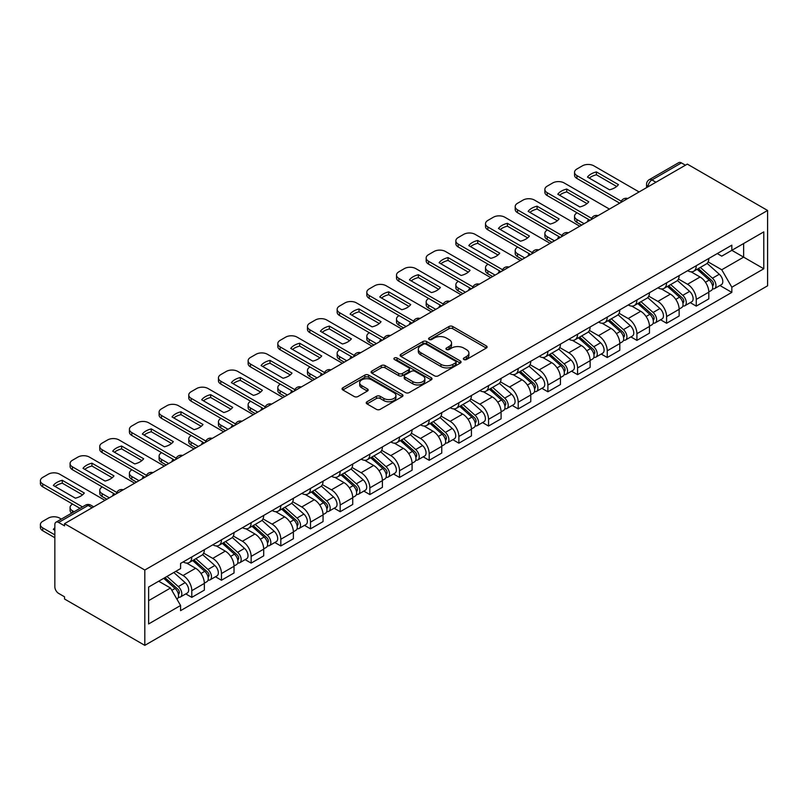 <?xml version="1.0" encoding="UTF-8"?>
<svg xmlns="http://www.w3.org/2000/svg" width="808" height="808" viewBox="0 0 808 808"><rect width="100%" height="100%" fill="white"/><g stroke="black" fill="none" stroke-linecap="round" stroke-linejoin="round"><path stroke-width="1.21" d="M463.873 359.52A1.848 1.071 0 0 0 466.489 359.52L486.325 348.066A2.636 1.525 0 0 0 487.093 346.986A2.636 1.525 0 0 0 486.325 345.915L452.712 326.513A2.636 1.525 0 0 0 448.985 326.513L429.139 337.966A1.848 1.071 0 0 0 428.604 338.714A1.848 1.071 0 0 0 429.139 339.471A1.848 1.071 0 0 0 431.755 339.471L434.32 337.986A8.454 4.878 0 0 1 446.269 337.986L449.076 339.602A8.454 4.878 0 0 1 451.551 343.057A8.454 4.878 0 0 1 449.076 346.501L446.511 347.985A1.848 1.071 0 0 0 445.966 348.743A1.848 1.071 0 0 0 446.511 349.5A1.848 1.071 0 0 0 449.117 349.5L451.692 348.016A8.454 4.878 0 0 1 463.641 348.016L466.438 349.632A8.454 4.878 0 0 1 468.913 353.076A8.454 4.878 0 0 1 466.438 356.53L463.873 358.015A1.848 1.071 0 0 0 463.327 358.762A1.848 1.071 0 0 0 463.873 359.52L463.873 358.015M367.014 401.748A2.636 1.525 0 0 0 366.236 402.828A2.636 1.525 0 0 0 367.014 403.909L376.437 409.353A2.636 1.525 0 0 0 380.174 409.353L402.212 396.627A2.636 1.525 0 0 0 402.98 395.556A2.636 1.525 0 0 0 402.212 394.476L368.599 375.074A2.636 1.525 0 0 0 364.863 375.074L342.834 387.789A2.636 1.525 0 0 0 342.057 388.87A2.636 1.525 0 0 0 342.834 389.951L354.227 396.526A2.636 1.525 0 0 0 357.954 396.526L367.387 391.082A2.636 1.525 0 0 0 368.155 390.001A2.636 1.525 0 0 0 367.387 388.921L361.742 385.658A7.06 4.08 0 0 1 359.671 382.78A7.06 4.08 0 0 1 364.034 379.013A7.06 4.08 0 0 1 371.731 379.891L393.849 392.668A7.06 4.08 0 0 1 395.92 395.556A7.06 4.08 0 0 1 391.557 399.324A7.06 4.08 0 0 1 383.861 398.435L380.174 396.304A2.636 1.525 0 0 0 376.437 396.304L367.014 401.748L367.014 403.909M144.814 570.024L64.539 523.675L687.325 164.115L767.6 210.464L144.814 570.024L144.814 645.36L767.6 285.8L767.6 210.464M434.512 375.831A2.636 1.525 0 0 0 438.249 375.831L460.277 363.105A2.636 1.525 0 0 0 461.055 362.024A2.636 1.525 0 0 0 460.277 360.954L426.664 341.542A2.636 1.525 0 0 0 422.938 341.542L400.899 354.268A2.636 1.525 0 0 0 400.132 355.348A2.636 1.525 0 0 0 400.899 356.419L434.512 375.831M395.203 359.924A1.848 1.071 0 0 1 397.071 360.186L397.071 357.984L431.24 377.71A2.636 1.525 0 0 1 432.017 378.79A2.636 1.525 0 0 1 431.24 379.871L409.212 392.587A2.636 1.525 0 0 1 405.475 392.587L371.872 373.185L381.295 367.781L381.295 365.59L371.872 371.034A2.636 1.525 0 0 0 371.094 372.104A2.636 1.525 0 0 0 371.872 373.185L371.872 371.034M381.295 367.781A2.636 1.525 0 0 1 385.032 367.781L385.032 365.59A2.636 1.525 0 0 0 381.295 365.59M385.032 365.59L398.657 373.458A2.636 1.525 0 0 0 402.394 373.458L408.646 369.842A2.636 1.525 0 0 0 409.424 368.761A2.636 1.525 0 0 0 408.646 367.691L394.456 359.499A1.848 1.071 0 0 1 393.92 358.742A1.848 1.071 0 0 1 395.061 357.752A1.848 1.071 0 0 1 397.071 357.984M64.539 523.675L64.539 525.867L58.651 522.463A5.383 3.111 -120 0 0 55.954 522.2A5.383 3.111 -120 0 0 54.843 524.665L54.843 586.82A5.383 3.111 -120 0 0 58.651 593.415L64.539 596.819L64.539 599.011L144.814 645.36M655.945 182.234L651.945 179.931A5.383 3.111 60 0 0 649.258 179.659L678.74 162.64A5.383 3.111 60 0 1 681.427 162.903L651.945 179.931A5.383 3.111 120 0 0 648.137 186.517L648.137 186.739M685.426 165.216L681.427 162.903M696.264 265.701A12.373 7.141 60 0 1 693.708 271.256L706.263 264.004A12.373 7.141 -120 0 0 708.818 258.449M678.447 279.023L687.517 284.264A12.373 7.141 60 0 1 696.264 299.414L708.818 292.173A12.373 7.141 -120 0 0 700.071 277.013L691.082 271.821M708.818 292.173L708.818 298.869L696.264 306.121L690.244 302.636M693.708 271.256A12.373 7.141 60 0 1 687.608 270.7M696.264 299.414L696.264 306.121M666.59 282.83A12.373 7.141 60 0 1 664.035 288.385L676.589 281.144A12.373 7.141 -120 0 0 679.144 275.589M660.57 319.776L666.59 323.25L679.144 315.999L679.144 309.302A12.373 7.141 -120 0 0 670.398 294.142L661.409 288.961M664.035 288.385A12.373 7.141 60 0 1 657.934 287.83M648.774 296.162L657.843 301.394A12.373 7.141 60 0 1 666.59 316.554L666.59 323.25M636.916 299.97A12.373 7.141 60 0 1 634.351 305.525L646.905 298.273A12.373 7.141 -120 0 0 649.47 292.718M630.896 336.906L636.916 340.38L649.47 333.128L649.47 326.432A12.373 7.141 -120 0 0 640.724 311.282L631.735 306.091M634.351 305.525A12.373 7.141 60 0 1 628.26 304.959M619.1 313.292L628.17 318.524A12.373 7.141 60 0 1 636.916 333.684L636.916 340.38M607.242 317.1A12.373 7.141 60 0 1 604.677 322.655L617.231 315.403A12.373 7.141 -120 0 0 619.797 309.848M601.223 354.035L607.242 357.51L619.797 350.268L619.797 343.562A12.373 7.141 -120 0 0 611.05 328.412L602.061 323.22M604.677 322.655A12.373 7.141 60 0 1 598.587 322.099M589.426 330.421L598.496 335.663A12.373 7.141 60 0 1 607.242 350.813L607.242 357.51M577.568 334.229A12.373 7.141 60 0 1 575.003 339.784L587.557 332.532A12.373 7.141 -120 0 0 590.123 326.988M571.549 371.175L577.568 374.649L590.123 367.398L590.123 360.701A12.373 7.141 -120 0 0 581.376 345.541L572.387 340.35M575.003 339.784A12.373 7.141 60 0 1 568.913 339.229M559.752 347.551L568.822 352.793A12.373 7.141 60 0 1 577.568 367.943L577.568 374.649M547.895 351.359A12.373 7.141 60 0 1 545.329 356.914L557.884 349.672A12.373 7.141 -120 0 0 560.449 344.117M541.875 388.305L547.895 391.779L560.449 384.527L560.449 377.831A12.373 7.141 -120 0 0 551.702 362.671L542.713 357.489M545.329 356.914A12.373 7.141 60 0 1 539.239 356.358M530.078 364.691L539.148 369.923A12.373 7.141 60 0 1 547.895 385.083L547.895 391.779M518.221 368.499A12.373 7.141 60 0 1 515.655 374.054L528.21 366.802A12.373 7.141 -120 0 0 530.775 361.247M512.201 405.434L518.221 408.909L530.775 401.667L530.775 394.961A12.373 7.141 -120 0 0 522.029 379.81L513.04 374.619M515.655 374.054A12.373 7.141 60 0 1 509.565 373.488M500.404 381.82L509.474 387.052A12.373 7.141 60 0 1 518.221 402.212L518.221 408.909M488.547 385.628A12.373 7.141 60 0 1 485.982 391.183L498.536 383.931A12.373 7.141 -120 0 0 501.101 378.376M482.528 422.564L488.547 426.038L501.101 418.796L501.101 412.1A12.373 7.141 -120 0 0 492.355 396.94L483.366 391.749M485.982 391.183A12.373 7.141 60 0 1 479.891 390.628M470.731 398.95L479.8 404.192A12.373 7.141 60 0 1 488.547 419.342L488.547 426.038M458.873 402.758A12.373 7.141 60 0 1 456.308 408.313L468.862 401.071A12.373 7.141 -120 0 0 471.428 395.516M452.854 439.704L458.873 443.178L471.428 435.926L471.428 429.23A12.373 7.141 -120 0 0 462.681 414.07L453.692 408.888M456.308 408.313A12.373 7.141 60 0 1 450.218 407.757M441.057 416.09L450.117 421.321A12.373 7.141 60 0 1 458.873 436.471L458.873 443.178M429.2 419.897A12.373 7.141 60 0 1 426.634 425.452L439.188 418.201A12.373 7.141 -120 0 0 441.754 412.646M423.18 456.833L429.2 460.308L441.754 453.056L441.754 446.359A12.373 7.141 -120 0 0 432.997 431.209L424.018 426.018M426.634 425.452A12.373 7.141 60 0 1 420.544 424.887M411.383 433.219L420.443 438.451A12.373 7.141 60 0 1 429.2 453.611L429.2 460.308M399.526 437.027A12.373 7.141 60 0 1 396.96 442.582L409.515 435.33A12.373 7.141 -120 0 0 412.08 429.775M393.506 473.963L399.526 477.437L412.08 470.195L412.08 463.489A12.373 7.141 -120 0 0 403.323 448.339L394.344 443.148M396.96 442.582A12.373 7.141 60 0 1 390.87 442.026M381.709 450.349L390.769 455.581A12.373 7.141 60 0 1 399.526 470.741L399.526 477.437M369.852 454.157A12.373 7.141 60 0 1 367.286 459.712L379.841 452.46A12.373 7.141 -120 0 0 382.406 446.905M363.832 491.102L369.852 494.577L382.406 487.325L382.406 480.629A12.373 7.141 -120 0 0 373.649 465.469L364.671 460.277M367.286 459.712A12.373 7.141 60 0 1 361.196 459.156M352.036 467.479L361.095 472.72A12.373 7.141 60 0 1 369.852 487.87L369.852 494.577M340.178 471.286A12.373 7.141 60 0 1 337.613 476.841L350.167 469.599A12.373 7.141 -120 0 0 352.732 464.044M334.159 508.232L340.178 511.706L352.732 504.455L352.732 497.758A12.373 7.141 -120 0 0 343.976 482.598L334.997 477.417M337.613 476.841A12.373 7.141 60 0 1 331.522 476.286M322.352 484.618L331.421 489.85A12.373 7.141 60 0 1 340.178 505.01L340.178 511.706M310.494 488.426A12.373 7.141 60 0 1 307.939 493.981L320.493 486.729A12.373 7.141 -120 0 0 323.049 481.174M304.485 525.362L310.504 528.836L323.059 521.584L323.059 514.888A12.373 7.141 -120 0 0 314.302 499.738L305.313 494.546M307.939 493.981A12.373 7.141 60 0 1 301.849 493.415M292.678 501.748L301.748 506.98A12.373 7.141 60 0 1 310.504 522.14L310.504 528.836M280.82 505.555A12.373 7.141 60 0 1 278.265 511.111L290.819 503.859A12.373 7.141 -120 0 0 293.375 498.304M274.801 542.491L280.82 545.966L293.375 538.724L293.375 532.018A12.373 7.141 -120 0 0 284.628 516.867L275.639 511.676M278.265 511.111A12.373 7.141 60 0 1 272.175 510.555M263.004 518.877L272.074 524.119A12.373 7.141 60 0 1 280.82 539.269L280.82 545.966M251.147 522.685A12.373 7.141 60 0 1 248.591 528.24L261.146 520.998A12.373 7.141 -120 0 0 263.701 515.443M245.127 559.631L251.147 563.105L263.701 555.854L263.701 549.157A12.373 7.141 -120 0 0 254.954 533.997L245.965 528.816M248.591 528.24A12.373 7.141 60 0 1 242.491 527.685M233.33 536.017L242.4 541.249A12.373 7.141 60 0 1 251.147 556.399L251.147 563.105M221.473 539.815A12.373 7.141 60 0 1 218.917 545.37L231.472 538.128A12.373 7.141 -120 0 0 234.027 532.573M215.453 576.76L221.473 580.235L234.027 572.983L234.027 566.287A12.373 7.141 -120 0 0 225.281 551.127L216.292 545.945M218.917 545.37A12.373 7.141 60 0 1 212.817 544.814M203.656 553.147L212.726 558.379A12.373 7.141 60 0 1 221.473 573.539L221.473 580.235M191.799 556.954A12.373 7.141 60 0 1 189.244 562.509L201.798 555.258A12.373 7.141 -120 0 0 204.353 549.703M185.779 593.89L191.799 597.365L204.353 590.123L204.353 583.416A12.373 7.141 -120 0 0 195.607 568.266L186.618 563.075M189.244 562.509A12.373 7.141 60 0 1 183.143 561.944M175.821 571.337L183.052 575.508A12.373 7.141 60 0 1 191.799 590.668L191.799 597.365M717.282 253.571L721.756 256.146L763.792 231.876L743.633 243.521L743.633 257.136L721.756 269.761L708.121 261.893M148.621 600.657L170.498 588.032L180.578 605.495L148.621 623.948L148.621 587.042L180.578 568.59L180.578 563.428L731.836 245.167L731.836 250.328L763.792 268.781L731.836 287.224L721.756 269.761M763.792 231.876L763.792 268.781M180.578 605.495L180.578 610.656L731.836 292.385L731.836 287.224M170.498 588.032L158.701 581.225M719.918 285.507L731.836 292.385M464.61 359.782L466.438 358.722A8.454 4.878 0 0 0 468.913 355.278L468.913 353.076M451.551 343.057L451.551 345.248A8.454 4.878 0 0 1 449.076 348.702L447.248 349.753M486.285 348.086L452.712 328.704A2.636 1.525 0 0 0 448.985 328.704L429.876 339.734M460.237 363.125L426.664 343.743A2.636 1.525 0 0 0 422.938 343.743L400.94 356.439L400.899 354.268M455.611 362.782A1.848 1.071 0 0 0 456.146 362.024A1.848 1.071 0 0 0 455.611 361.277L426.109 344.238A1.848 1.071 0 0 0 423.493 344.238L420.786 345.804A8.454 4.878 0 0 0 418.312 349.258A8.454 4.878 0 0 0 420.786 352.702L440.956 364.347A8.454 4.878 0 0 0 452.904 364.347L455.611 362.782L455.611 364.984A1.848 1.071 0 0 0 456.146 364.226L456.146 362.024M418.312 349.258L418.312 351.45A8.454 4.878 0 0 0 420.786 354.904L420.786 352.702M455.611 364.984L452.904 366.539A8.454 4.878 0 0 1 440.956 366.539L420.786 354.904M385.032 367.781L398.657 375.649A2.636 1.525 0 0 0 402.394 375.649L408.646 372.044A2.636 1.525 0 0 0 409.424 370.963L409.424 368.761M397.071 360.186L431.209 379.891M412.807 381.618A7.06 4.08 0 0 0 420.503 382.507A7.06 4.08 0 0 0 424.867 378.74A7.06 4.08 0 0 0 422.796 375.851L414.999 371.357A2.636 1.525 0 0 0 411.262 371.357L405.01 374.962A2.636 1.525 0 0 0 404.232 376.043A2.636 1.525 0 0 0 405.01 377.124L412.807 381.618L412.807 383.82A7.06 4.08 0 0 0 420.503 384.699A7.06 4.08 0 0 0 424.867 380.932L424.867 378.74M404.232 376.043L404.232 378.235A2.636 1.525 0 0 0 405.01 379.316L405.01 377.124M412.807 383.82L405.01 379.316M395.92 395.556L395.92 397.748A7.06 4.08 0 0 1 391.557 401.515A7.06 4.08 0 0 1 383.861 400.637L380.174 398.506A2.636 1.525 0 0 0 376.437 398.506L367.044 403.929M359.671 382.78L359.671 384.972A7.06 4.08 0 0 0 361.742 387.86L361.742 385.658M367.347 391.102L361.742 387.86M402.172 396.647L368.599 377.265A2.636 1.525 0 0 0 364.863 377.265L342.865 389.971L342.834 387.789M697.122 269.276L709.222 280.073A6.727 3.878 60 0 1 711.333 290.466L708.818 291.92M588.123 221.392L587.477 221.008A16.816 9.706 -0 0 1 588.79 219.574M697.445 269.569L703.142 272.851M577.094 212.817L576.902 212.928A8.07 4.656 -0 0 0 574.538 216.231A8.07 4.656 -0 0 0 576.902 219.523L584.134 223.695M698.344 268.579L711.798 280.578A3.232 1.869 60 0 1 712.818 285.577A3.232 1.869 60 0 1 712.515 285.689M700.354 267.418L712.454 278.204A6.727 3.878 60 0 1 714.565 288.608A6.727 3.878 60 0 1 712.535 288.82M707.101 263.368L719.302 274.245A6.727 3.878 60 0 1 721.413 284.648L714.565 288.608M581.659 225.119L576.902 222.372A8.07 4.656 180 0 1 574.538 219.079L574.538 216.231M616.686 186.476L596.415 174.781A16.816 9.706 180 0 0 589.244 178.103M619.706 203.162L576.902 178.447A8.07 4.656 180 0 1 574.538 175.154L574.538 172.296A8.07 4.656 -0 0 0 576.902 175.588L576.902 178.447M596.415 171.922A16.816 9.706 180 0 0 587.477 177.083L609.515 189.799A16.816 9.706 180 0 0 618.453 184.638L596.415 171.922L596.415 174.781M639.108 191.951L593.83 165.822A8.07 4.656 -0 0 0 582.416 165.822L576.902 169.003A8.07 4.656 -0 0 0 574.538 172.296M621.281 201.212L576.902 175.588M667.448 286.416L679.538 297.203A6.727 3.878 60 0 1 681.649 307.606L679.144 309.05M558.449 238.522L557.803 238.148A16.816 9.706 -0 0 1 559.116 236.704M667.772 286.699L673.458 289.981M547.42 229.957L547.228 230.068A8.07 4.656 -0 0 0 544.865 233.361A8.07 4.656 -0 0 0 547.228 236.653L554.46 240.824M668.67 285.709L682.124 297.718A3.232 1.869 60 0 1 683.144 302.707A3.232 1.869 60 0 1 682.841 302.828M670.68 284.547L682.78 295.334A6.727 3.878 60 0 1 684.891 305.737A6.727 3.878 60 0 1 682.861 305.949M677.427 280.497L689.628 291.385A6.727 3.878 60 0 1 691.739 301.778L684.891 305.737M551.985 242.259L547.228 239.511A8.07 4.656 180 0 1 544.865 236.219L544.865 233.361M637.775 303.545L649.864 314.332A6.727 3.878 60 0 1 651.975 324.735L649.47 326.18M528.775 255.651L528.129 255.278A16.816 9.706 -0 0 1 529.442 253.833M638.098 303.828L643.784 307.121M517.746 247.086L517.554 247.197A8.07 4.656 -0 0 0 515.191 250.49A8.07 4.656 -0 0 0 517.554 253.783L524.786 257.954M638.997 302.838L652.45 314.847A3.232 1.869 60 0 1 653.46 319.837A3.232 1.869 60 0 1 653.167 319.958M641.007 301.677L653.106 312.464A6.727 3.878 60 0 1 655.217 322.867A6.727 3.878 60 0 1 653.187 323.089M647.753 297.627L659.954 308.515A6.727 3.878 60 0 1 662.065 318.918L655.217 322.867M522.311 259.388L517.554 256.641A8.07 4.656 180 0 1 515.191 253.348L515.191 250.49M587.002 203.606L566.741 191.91A16.816 9.706 180 0 0 559.57 195.233M590.032 220.291L547.228 195.576A8.07 4.656 180 0 1 544.865 192.284L544.865 189.425A8.07 4.656 -0 0 0 547.228 192.728L547.228 195.576M566.741 189.052A16.816 9.706 180 0 0 557.803 194.213L579.831 206.939A16.816 9.706 180 0 0 588.78 201.778L566.741 189.052L566.741 191.91M609.434 209.09L564.156 182.951A8.07 4.656 -0 0 0 552.743 182.951L547.228 186.133A8.07 4.656 -0 0 0 544.865 189.425M591.607 218.342L547.228 192.728M557.328 220.746L537.067 209.04A16.816 9.706 180 0 0 529.896 212.373M560.358 237.421L517.554 212.716A8.07 4.656 180 0 1 515.191 209.413L515.191 206.565A8.07 4.656 -0 0 0 517.554 209.858L517.554 212.716M537.067 206.192A16.816 9.706 180 0 0 528.129 211.353L550.157 224.069A16.816 9.706 180 0 0 559.106 218.907L537.067 206.192L537.067 209.04M579.76 226.22L534.482 200.081A8.07 4.656 -0 0 0 523.069 200.081L517.554 203.262A8.07 4.656 -0 0 0 515.191 206.565M561.934 235.482L517.554 209.858M608.101 320.675L620.19 331.472A6.727 3.878 60 0 1 622.301 341.865L619.797 343.319M499.102 272.781L498.455 272.407A16.816 9.706 -0 0 1 499.768 270.973M608.424 320.968L614.11 324.25M488.072 264.216L487.881 264.327A8.07 4.656 -0 0 0 485.517 267.62A8.07 4.656 -0 0 0 487.881 270.922L495.112 275.094M609.323 319.978L622.776 331.977A3.232 1.869 60 0 1 623.786 336.976A3.232 1.869 60 0 1 623.493 337.087M611.333 318.806L623.433 329.603A6.727 3.878 60 0 1 625.543 339.996A6.727 3.878 60 0 1 623.503 340.219M618.08 314.767L630.28 325.644A6.727 3.878 60 0 1 632.391 336.047L625.543 339.996M492.638 276.518L487.881 273.771A8.07 4.656 180 0 1 485.517 270.478L485.517 267.62M578.427 337.815L590.517 348.601A6.727 3.878 60 0 1 592.628 359.005L590.123 360.449M469.428 289.921L468.781 289.547A16.816 9.706 -0 0 1 470.094 288.103M578.75 338.098L584.437 341.38M458.399 281.356L458.207 281.457A8.07 4.656 -0 0 0 455.843 284.759A8.07 4.656 -0 0 0 458.207 288.052L465.438 292.223M579.649 337.108L593.102 349.117A3.232 1.869 60 0 1 594.112 354.106A3.232 1.869 60 0 1 593.819 354.217M581.659 335.946L593.749 346.733A6.727 3.878 60 0 1 595.86 357.136A6.727 3.878 60 0 1 593.83 357.348M588.406 331.896L600.596 342.784A6.727 3.878 60 0 1 602.707 353.177L595.86 357.136M462.964 293.647L458.207 290.91A8.07 4.656 180 0 1 455.843 287.608L455.843 284.759M548.753 354.944L560.843 365.731A6.727 3.878 60 0 1 562.954 376.134L560.449 377.578M439.754 307.05L439.108 306.676A16.816 9.706 -0 0 1 440.421 305.232M549.076 355.227L554.763 358.52M428.725 298.485L428.533 298.596A8.07 4.656 -0 0 0 426.169 301.889A8.07 4.656 -0 0 0 428.533 305.182L435.754 309.353M549.975 354.237L563.428 366.246A3.232 1.869 60 0 1 564.438 371.236A3.232 1.869 60 0 1 564.146 371.357M551.985 353.076L564.075 363.863A6.727 3.878 60 0 1 566.186 374.266A6.727 3.878 60 0 1 564.156 374.478M558.732 349.026L570.923 359.913A6.727 3.878 60 0 1 573.034 370.316L566.186 374.266M433.29 310.787L428.533 308.04A8.07 4.656 180 0 1 426.169 304.747L426.169 301.889M527.654 237.875L507.394 226.169A16.816 9.706 180 0 0 500.223 229.502M530.684 254.55L487.881 229.846A8.07 4.656 180 0 1 485.517 226.553L485.517 223.695A8.07 4.656 -0 0 0 487.881 226.987L487.881 229.846M507.394 223.321A16.816 9.706 180 0 0 498.455 228.482L520.483 241.198A16.816 9.706 180 0 0 529.432 236.037L507.394 223.321L507.394 226.169M550.086 243.349L504.808 217.211A8.07 4.656 -0 0 0 493.395 217.211L487.881 220.402A8.07 4.656 -0 0 0 485.517 223.695M532.26 252.611L487.881 226.987M497.981 255.005L477.72 243.309A16.816 9.706 180 0 0 470.549 246.632M501 271.69L458.207 246.975A8.07 4.656 180 0 1 455.843 243.683L455.843 240.824A8.07 4.656 -0 0 0 458.207 244.117L458.207 246.975M477.72 240.451A16.816 9.706 180 0 0 468.781 245.612L490.81 258.338A16.816 9.706 180 0 0 499.748 253.177L477.72 240.451L477.72 243.309M520.413 260.489L475.134 234.35A8.07 4.656 -0 0 0 463.721 234.35L458.207 237.532A8.07 4.656 -0 0 0 455.843 240.824M502.586 269.741L458.207 244.117M468.307 272.134L448.046 260.439A16.816 9.706 180 0 0 440.875 263.772M471.327 288.82L428.533 264.105A8.07 4.656 180 0 1 426.169 260.812L426.169 257.954A8.07 4.656 -0 0 0 428.533 261.257L428.533 264.105M448.046 257.58A16.816 9.706 180 0 0 439.108 262.741L461.136 275.467A16.816 9.706 180 0 0 470.074 270.306L448.046 257.58L448.046 260.439M490.729 277.619L445.461 251.48A8.07 4.656 -0 0 0 434.048 251.48L428.533 254.661A8.07 4.656 -0 0 0 426.169 257.954M472.912 286.87L428.533 261.257M519.079 372.074L531.169 382.861A6.727 3.878 60 0 1 533.28 393.264L530.775 394.718M410.08 324.18L409.434 323.806A16.816 9.706 -0 0 1 410.737 322.372M519.403 372.357L525.089 375.649M399.051 315.615L398.859 315.726A8.07 4.656 -0 0 0 396.496 319.019A8.07 4.656 -0 0 0 398.859 322.311L406.081 326.493M520.302 371.367L533.755 383.376A3.232 1.869 60 0 1 534.765 388.365A3.232 1.869 60 0 1 534.472 388.486M522.311 370.205L534.401 381.002A6.727 3.878 60 0 1 536.512 391.395A6.727 3.878 60 0 1 534.482 391.617M529.058 366.165L541.249 377.043A6.727 3.878 60 0 1 543.36 387.446L536.512 391.395M403.616 327.917L398.859 325.169A8.07 4.656 180 0 1 396.496 321.877L396.496 319.019M438.633 289.274L418.372 277.568A16.816 9.706 180 0 0 411.201 280.901M441.653 305.949L398.859 281.245A8.07 4.656 180 0 1 396.496 277.942L396.496 275.094A8.07 4.656 -0 0 0 398.859 278.386L398.859 281.245M418.372 274.72A16.816 9.706 180 0 0 409.434 279.881L431.462 292.597A16.816 9.706 180 0 0 440.4 287.436L418.372 274.72L418.372 277.568M461.055 294.748L415.787 268.609A8.07 4.656 -0 0 0 404.374 268.609L398.859 271.801A8.07 4.656 -0 0 0 396.496 275.094M443.239 304.01L398.859 278.386M489.406 389.204L501.495 400A6.727 3.878 60 0 1 503.606 410.393L501.101 411.848M380.406 341.319L379.76 340.936A16.816 9.706 -0 0 1 381.063 339.501M489.729 389.496L495.415 392.779M369.377 332.745L369.185 332.856A8.07 4.656 -0 0 0 366.822 336.148A8.07 4.656 -0 0 0 369.185 339.451L376.407 343.622M490.628 388.507L504.081 400.505A3.232 1.869 60 0 1 505.091 405.505A3.232 1.869 60 0 1 504.798 405.616M492.638 387.345L504.727 398.132A6.727 3.878 60 0 1 506.838 408.535A6.727 3.878 60 0 1 504.808 408.747M499.384 383.295L511.575 394.173A6.727 3.878 60 0 1 513.686 404.576L506.838 408.535M373.942 345.046L369.185 342.299A8.07 4.656 180 0 1 366.822 339.006L366.822 336.148M408.959 306.404L388.699 294.708A16.816 9.706 180 0 0 381.527 298.031M411.979 323.079L369.185 298.374A8.07 4.656 180 0 1 366.822 295.082L366.822 292.223A8.07 4.656 -0 0 0 369.185 295.516L369.185 298.374M388.699 291.85A16.816 9.706 180 0 0 379.76 297.011L401.788 309.727A16.816 9.706 180 0 0 410.727 304.565L388.699 291.85L388.699 294.708M431.381 311.878L386.113 285.739A8.07 4.656 -0 0 0 374.7 285.739L369.185 288.931A8.07 4.656 -0 0 0 366.822 292.223M413.555 321.14L369.185 295.516M459.732 406.343L471.821 417.13A6.727 3.878 60 0 1 473.932 427.533L471.428 428.977M350.733 358.449L350.086 358.075A16.816 9.706 -0 0 1 351.389 356.631M460.055 406.626L465.741 409.909M339.703 349.884L339.511 349.995A8.07 4.656 -0 0 0 337.148 353.288A8.07 4.656 -0 0 0 339.511 356.581L346.733 360.752M460.954 405.636L474.407 417.645A3.232 1.869 60 0 1 475.417 422.635A3.232 1.869 60 0 1 475.124 422.756M462.964 404.475L475.054 415.261A6.727 3.878 60 0 1 477.164 425.664A6.727 3.878 60 0 1 475.134 425.877M469.711 400.425L481.901 411.312A6.727 3.878 60 0 1 484.012 421.705L477.164 425.664M344.259 362.176L339.511 359.439A8.07 4.656 180 0 1 337.148 356.136L337.148 353.288M379.285 323.533L359.025 311.837A16.816 9.706 180 0 0 351.854 315.16M382.305 340.219L339.511 315.504A8.07 4.656 180 0 1 337.148 312.211L337.148 309.353A8.07 4.656 -0 0 0 339.511 312.646L339.511 315.504M359.025 308.979A16.816 9.706 180 0 0 350.086 314.14L372.114 326.866A16.816 9.706 180 0 0 381.053 321.705L359.025 308.979L359.025 311.837M401.707 329.018L356.439 302.879A8.07 4.656 -0 0 0 345.026 302.879L339.511 306.06A8.07 4.656 -0 0 0 337.148 309.353M383.881 338.269L339.511 312.646M430.058 423.473L442.148 434.26A6.727 3.878 60 0 1 444.259 444.663L441.754 446.107M321.059 375.579L320.412 375.205A16.816 9.706 -0 0 1 321.715 373.761M430.371 423.756L436.067 427.048M310.019 367.014L309.838 367.125A8.07 4.656 -0 0 0 307.474 370.418A8.07 4.656 -0 0 0 309.838 373.71L317.059 377.881M431.28 422.766L444.733 434.775A3.232 1.869 60 0 1 445.743 439.764A3.232 1.869 60 0 1 445.45 439.885M433.29 421.604L445.38 432.391A6.727 3.878 60 0 1 447.491 442.794A6.727 3.878 60 0 1 445.461 443.006M440.027 417.554L452.228 428.442A6.727 3.878 60 0 1 454.338 438.845L447.491 442.794M314.585 379.316L309.838 376.568A8.07 4.656 180 0 1 307.474 373.276L307.474 370.418M349.611 340.663L329.351 328.967A16.816 9.706 180 0 0 322.18 332.3M352.631 357.348L309.838 332.633A8.07 4.656 180 0 1 307.474 329.341L307.474 326.493A8.07 4.656 -0 0 0 309.838 329.785L309.838 332.633M329.351 326.109A16.816 9.706 180 0 0 320.412 331.27L342.441 343.996A16.816 9.706 180 0 0 351.379 338.835L329.351 326.109L329.351 328.967M372.034 346.147L326.765 320.008A8.07 4.656 -0 0 0 315.352 320.008L309.838 323.19A8.07 4.656 -0 0 0 307.474 326.493M354.207 355.399L309.838 329.785M400.384 440.602L412.474 451.399A6.727 3.878 60 0 1 414.585 461.792L412.07 463.247M291.385 392.708L290.729 392.334A16.816 9.706 -0 0 1 292.041 390.9M400.697 440.895L406.394 444.178M280.346 384.143L280.164 384.255A8.07 4.656 -0 0 0 277.8 387.547A8.07 4.656 -0 0 0 280.164 390.85L287.385 395.021M401.596 439.906L415.06 451.904A3.232 1.869 60 0 1 416.07 456.894A3.232 1.869 60 0 1 415.777 457.015M403.616 438.734L415.706 449.531A6.727 3.878 60 0 1 417.817 459.924A6.727 3.878 60 0 1 415.787 460.146M410.353 434.694L422.554 445.572A6.727 3.878 60 0 1 424.665 455.975L417.817 459.924M284.911 396.445L280.164 393.698A8.07 4.656 180 0 1 277.8 390.405L277.8 387.547M370.71 457.742L382.8 468.529A6.727 3.878 60 0 1 384.911 478.922L382.396 480.376M261.711 409.848L261.055 409.474A16.816 9.706 -0 0 1 262.368 408.03M371.024 458.025L376.72 461.307M250.672 401.273L250.48 401.384A8.07 4.656 -0 0 0 248.117 404.687A8.07 4.656 -0 0 0 250.48 407.979L257.712 412.151M371.922 457.035L385.386 469.044A3.232 1.869 60 0 1 386.396 474.033A3.232 1.869 60 0 1 386.103 474.144M373.942 455.874L386.032 466.66A6.727 3.878 60 0 1 388.143 477.063A6.727 3.878 60 0 1 386.113 477.276M380.679 451.824L392.88 462.711A6.727 3.878 60 0 1 394.991 473.104L388.143 477.063M255.237 413.575L250.48 410.838A8.07 4.656 180 0 1 248.117 407.535L248.117 404.687M341.037 474.872L353.126 485.659A6.727 3.878 60 0 1 355.237 496.061L352.722 497.506M232.037 426.978L231.381 426.604A16.816 9.706 -0 0 1 232.694 425.159M341.35 475.154L347.046 478.437M220.998 418.413L220.806 418.524A8.07 4.656 -0 0 0 218.443 421.816A8.07 4.656 -0 0 0 220.806 425.109L228.038 429.28M342.249 474.165L355.712 486.174A3.232 1.869 60 0 1 356.722 491.163A3.232 1.869 60 0 1 356.429 491.284M344.269 473.003L356.358 483.79A6.727 3.878 60 0 1 358.469 494.193A6.727 3.878 60 0 1 356.439 494.405M351.005 468.953L363.206 479.841A6.727 3.878 60 0 1 365.317 490.234L358.469 494.193M225.563 430.714L220.806 427.967A8.07 4.656 180 0 1 218.443 424.675L218.443 421.816M311.353 492.001L323.452 502.788A6.727 3.878 60 0 1 325.563 513.191L323.049 514.635M202.353 444.107L201.707 443.733A16.816 9.706 -0 0 1 203.02 442.289M311.676 492.284L317.372 495.577M191.324 435.542L191.132 435.653A8.07 4.656 -0 0 0 188.769 438.946A8.07 4.656 -0 0 0 191.132 442.239L198.364 446.41M312.575 491.294L326.028 503.303A3.232 1.869 60 0 1 327.048 508.293A3.232 1.869 60 0 1 326.755 508.414M314.595 490.133L326.685 500.93A6.727 3.878 60 0 1 328.795 511.323A6.727 3.878 60 0 1 326.765 511.545M321.332 486.083L333.532 496.971A6.727 3.878 60 0 1 335.643 507.374L328.795 511.323M195.889 447.844L191.132 445.097A8.07 4.656 180 0 1 188.769 441.804L188.769 438.946M281.679 509.131L293.779 519.928A6.727 3.878 60 0 1 295.89 530.321L293.375 531.775M172.68 461.237L172.033 460.863A16.816 9.706 -0 0 1 173.346 459.429M282.002 509.424L287.699 512.706M161.651 452.672L161.459 452.783A8.07 4.656 -0 0 0 159.095 456.076A8.07 4.656 -0 0 0 161.459 459.378L168.69 463.55M282.901 508.434L296.354 520.433A3.232 1.869 60 0 1 297.374 525.432A3.232 1.869 60 0 1 297.081 525.543M284.921 507.262L297.011 518.059A6.727 3.878 60 0 1 299.122 528.452A6.727 3.878 60 0 1 297.091 528.674M291.658 503.222L303.859 514.1A6.727 3.878 60 0 1 305.969 524.503L299.122 528.452M166.216 464.974L161.459 462.226A8.07 4.656 180 0 1 159.095 458.934L159.095 456.076M252.005 526.271L264.105 537.057A6.727 3.878 60 0 1 266.216 547.46L263.701 548.905M143.006 478.376L142.359 478.003A16.816 9.706 -0 0 1 143.673 476.558M252.328 526.553L258.025 529.836M131.977 469.812L131.785 469.913A8.07 4.656 -0 0 0 129.421 473.215A8.07 4.656 -0 0 0 131.785 476.508L139.016 480.679M253.227 525.564L266.68 537.572A3.232 1.869 60 0 1 267.701 542.562A3.232 1.869 60 0 1 267.408 542.673M255.247 524.402L267.337 535.189A6.727 3.878 60 0 1 269.448 545.592A6.727 3.878 60 0 1 267.418 545.804M261.984 520.352L274.185 531.24A6.727 3.878 60 0 1 276.296 541.633L269.448 545.592M136.542 482.103L131.785 479.366A8.07 4.656 180 0 1 129.421 476.064L129.421 473.215M319.938 357.803L299.677 346.097A16.816 9.706 180 0 0 292.506 349.43M322.958 374.478L280.164 349.773A8.07 4.656 180 0 1 277.8 346.481L277.8 343.622A8.07 4.656 -0 0 0 280.164 346.915L280.164 349.773M299.677 343.249A16.816 9.706 180 0 0 290.729 348.41L312.767 361.125A16.816 9.706 180 0 0 321.705 355.964L299.677 343.249L299.677 346.097M342.36 363.277L297.091 337.138A8.07 4.656 -0 0 0 285.679 337.138L280.164 340.33A8.07 4.656 -0 0 0 277.8 343.622M324.533 372.538L280.164 346.915M290.264 374.932L270.003 363.236A16.816 9.706 180 0 0 262.832 366.559M293.284 391.617L250.48 366.903A8.07 4.656 180 0 1 248.117 363.61L248.117 360.752A8.07 4.656 -0 0 0 250.48 364.044L250.48 366.903M270.003 360.378A16.816 9.706 180 0 0 261.055 365.539L283.093 378.255A16.816 9.706 180 0 0 292.031 373.094L270.003 360.378L270.003 363.236M312.686 380.406L267.418 354.278A8.07 4.656 -0 0 0 256.005 354.278L250.48 357.459A8.07 4.656 -0 0 0 248.117 360.752M294.859 389.668L250.48 364.044M260.59 392.062L240.319 380.366A16.816 9.706 180 0 0 233.159 383.689M263.61 408.747L220.806 384.032A8.07 4.656 180 0 1 218.443 380.74L218.443 377.881A8.07 4.656 -0 0 0 220.806 381.184L220.806 384.032M240.319 377.508A16.816 9.706 180 0 0 231.381 382.669L253.419 395.395A16.816 9.706 180 0 0 262.358 390.234L240.319 377.508L240.319 380.366M283.012 397.546L237.744 371.407A8.07 4.656 -0 0 0 226.331 371.407L220.806 374.589A8.07 4.656 -0 0 0 218.443 377.881M265.186 406.798L220.806 381.184M230.916 409.201L210.646 397.496A16.816 9.706 180 0 0 203.475 400.829M233.936 425.877L191.132 401.172A8.07 4.656 180 0 1 188.769 397.869L188.769 395.021A8.07 4.656 -0 0 0 191.132 398.314L191.132 401.172M210.646 394.647A16.816 9.706 180 0 0 201.707 399.809L223.745 412.524A16.816 9.706 180 0 0 232.684 407.363L210.646 394.647L210.646 397.496M253.338 414.676L208.07 388.537A8.07 4.656 -0 0 0 196.657 388.537L191.132 391.718A8.07 4.656 -0 0 0 188.769 395.021M235.512 423.937L191.132 398.314M201.243 426.331L180.972 414.635A16.816 9.706 180 0 0 173.801 417.958M204.262 443.006L161.459 418.302A8.07 4.656 180 0 1 159.095 415.009L159.095 412.151A8.07 4.656 -0 0 0 161.459 415.443L161.459 418.302M180.972 411.777A16.816 9.706 180 0 0 172.033 416.938L194.072 429.654A16.816 9.706 180 0 0 203.01 424.493L180.972 411.777L180.972 414.635M223.665 431.805L178.386 405.666A8.07 4.656 -0 0 0 166.973 405.666L161.459 408.858A8.07 4.656 -0 0 0 159.095 412.151M205.838 441.067L161.459 415.443M171.569 443.461L151.298 431.765A16.816 9.706 180 0 0 144.127 435.088M174.589 460.146L131.785 435.431A8.07 4.656 180 0 1 129.421 432.139L129.421 429.28A8.07 4.656 -0 0 0 131.785 432.573L131.785 435.431M151.298 428.907A16.816 9.706 180 0 0 142.359 434.068L164.398 446.794A16.816 9.706 180 0 0 173.336 441.633L151.298 428.907L151.298 431.765M193.991 448.945L148.712 422.806A8.07 4.656 -0 0 0 137.299 422.806L131.785 425.988A8.07 4.656 -0 0 0 129.421 429.28M176.164 458.197L131.785 432.573M222.331 543.4L234.431 554.187A6.727 3.878 60 0 1 236.542 564.59L234.027 566.034M113.332 495.506L112.686 495.132A16.816 9.706 -0 0 1 113.999 493.688M222.654 543.683L228.351 546.976M102.303 486.941L102.111 487.052A8.07 4.656 -0 0 0 99.748 490.345A8.07 4.656 -0 0 0 102.111 493.637L109.343 497.809M223.553 542.693L237.007 554.702A3.232 1.869 60 0 1 238.027 559.692A3.232 1.869 60 0 1 237.724 559.813M225.563 541.532L237.663 552.318A6.727 3.878 60 0 1 239.774 562.721A6.727 3.878 60 0 1 237.744 562.934M232.31 537.482L244.511 548.369A6.727 3.878 60 0 1 246.622 558.772L239.774 562.721M106.868 499.243L102.111 496.496A8.07 4.656 180 0 1 99.748 493.203L99.748 490.345M141.895 460.59L121.624 448.894A16.816 9.706 180 0 0 114.453 452.228M144.915 477.276L102.111 452.561A8.07 4.656 180 0 1 99.748 449.268L99.748 446.41A8.07 4.656 -0 0 0 102.111 449.713L102.111 452.561M121.624 446.036A16.816 9.706 180 0 0 112.686 451.197L134.724 463.923A16.816 9.706 180 0 0 143.662 458.762L121.624 446.036L121.624 448.894M164.317 466.075L119.039 439.936A8.07 4.656 -0 0 0 107.626 439.936L102.111 443.117A8.07 4.656 -0 0 0 99.748 446.41M146.49 475.326L102.111 449.713M192.657 560.53L204.747 571.317A6.727 3.878 60 0 1 206.858 581.72L204.353 583.174M192.981 560.813L198.667 564.105M72.629 504.071L72.437 504.182A8.07 4.656 -0 0 0 70.074 507.474A8.07 4.656 -0 0 0 72.437 510.767L74.094 511.727M193.88 559.823L207.333 571.832A3.232 1.869 60 0 1 208.353 576.821A3.232 1.869 60 0 1 208.05 576.942M195.889 558.661L207.989 569.458A6.727 3.878 60 0 1 210.1 579.851A6.727 3.878 60 0 1 208.07 580.073M202.636 554.621L214.837 565.499A6.727 3.878 60 0 1 216.948 575.902L210.1 579.851M71.68 513.12A8.07 4.656 180 0 1 70.074 510.333L70.074 507.474M112.211 477.73L91.95 466.024A16.816 9.706 180 0 0 84.779 469.357M115.241 494.405L72.437 469.701A8.07 4.656 180 0 1 70.074 466.398L70.074 463.55A8.07 4.656 -0 0 0 72.437 466.842L72.437 469.701M91.95 463.176A16.816 9.706 180 0 0 83.012 468.337L105.04 481.053A16.816 9.706 180 0 0 113.989 475.892L91.95 463.176L91.95 466.024M134.643 483.204L89.365 457.065A8.07 4.656 -0 0 0 77.952 457.065L72.437 460.257A8.07 4.656 -0 0 0 70.074 463.55M116.817 492.466L72.437 466.842M163.721 578.326L175.073 588.456A6.727 3.878 60 0 1 177.184 598.849L176.851 599.041M54.843 530.27L53.338 529.391A16.816 9.706 -0 0 1 54.843 527.786M163.842 578.255L168.993 581.235M61.347 519.09L59.691 518.13A8.07 4.656 -0 0 0 48.278 518.13L42.763 521.312A8.07 4.656 -0 0 0 40.4 524.614A8.07 4.656 -0 0 0 42.763 527.907L54.843 534.876M164.943 577.619L177.659 588.961A3.232 1.869 60 0 1 178.669 593.961A3.232 1.869 60 0 1 178.376 594.072M166.963 576.457L178.316 586.588A6.727 3.878 60 0 1 180.426 596.991A6.727 3.878 60 0 1 178.386 597.203M173.811 572.498L185.163 582.629A6.727 3.878 60 0 1 187.274 593.032L180.426 596.991M54.843 537.734L42.763 530.755A8.07 4.656 180 0 1 40.4 527.462L40.4 524.614M82.537 494.86L62.277 483.164A16.816 9.706 180 0 0 55.106 486.487M79.992 508.323L42.763 486.83A8.07 4.656 180 0 1 40.4 483.538L40.4 480.679A8.07 4.656 -0 0 0 42.763 483.972L42.763 486.83M62.277 480.305A16.816 9.706 180 0 0 53.338 485.467L75.366 498.183A16.816 9.706 180 0 0 84.315 493.021L62.277 480.305L62.277 483.164M104.969 500.334L59.691 474.195A8.07 4.656 -0 0 0 48.278 474.195L42.763 477.387A8.07 4.656 -0 0 0 40.4 480.679M82.467 506.899L42.763 483.972M648.329 186.628L648.137 186.517A5.383 3.111 0 0 1 646.562 184.325L646.562 187.648M221.473 573.539L234.027 566.287M251.147 556.399L263.701 549.157M280.82 539.269L293.375 532.018M310.504 522.14L323.059 514.888M340.178 505.01L352.732 497.758M369.852 487.87L382.406 480.629M399.526 470.741L412.08 463.489M429.2 453.611L441.754 446.359M458.873 436.471L471.428 429.23M488.547 419.342L501.101 412.1M518.221 402.212L530.775 394.961M547.895 385.083L560.449 377.831M577.568 367.943L590.123 360.701M607.242 350.813L619.797 343.562M636.916 333.684L649.47 326.432M666.59 316.554L679.144 309.302M191.799 590.668L204.353 583.416M183.052 575.508L195.607 568.266M212.726 558.379L225.281 551.127M242.4 541.249L254.954 533.997M272.074 524.119L284.628 516.867M301.748 506.98L314.302 499.738M331.421 489.85L343.976 482.598M361.095 472.72L373.649 465.469M390.769 455.581L403.323 448.339M420.443 438.451L432.997 431.209M450.117 421.321L462.681 414.07M479.8 404.192L492.355 396.94M509.474 387.052L522.029 379.81M539.148 369.923L551.702 362.671M568.822 352.793L581.376 345.541M598.496 335.663L611.05 328.412M628.17 318.524L640.724 311.282M657.843 301.394L670.398 294.142M687.517 284.264L700.071 277.013M627.26 198.788A5.383 3.111 120 0 0 624.887 200.162M597.587 215.928A5.383 3.111 120 0 0 595.213 217.291M567.913 233.058A5.383 3.111 120 0 0 565.539 234.431M538.239 250.187A5.383 3.111 120 0 0 535.866 251.561M508.565 267.317A5.383 3.111 120 0 0 506.192 268.69M478.892 284.456A5.383 3.111 120 0 0 476.518 285.83M449.218 301.586A5.383 3.111 120 0 0 446.844 302.96M419.544 318.716A5.383 3.111 120 0 0 417.17 320.089M389.87 335.855A5.383 3.111 120 0 0 387.497 337.219M360.196 352.985A5.383 3.111 120 0 0 357.823 354.359M330.522 370.114A5.383 3.111 120 0 0 328.139 371.488M300.849 387.244A5.383 3.111 120 0 0 298.465 388.618M271.175 404.384A5.383 3.111 120 0 0 268.791 405.747M241.491 421.513A5.383 3.111 120 0 0 239.118 422.887M211.817 438.643A5.383 3.111 120 0 0 209.444 440.017M182.143 455.773A5.383 3.111 120 0 0 179.77 457.146M152.47 472.912A5.383 3.111 120 0 0 150.096 474.286M122.796 490.042A5.383 3.111 120 0 0 120.422 491.416M92.122 507.747L88.133 505.444L58.651 522.463M93.698 506.838L90.819 505.182A5.383 3.111 120 0 0 88.133 505.444A5.383 3.111 60 0 0 85.446 505.182L55.954 522.2M466.438 358.722L466.438 356.53M446.511 349.5L446.511 347.985M449.076 348.702L449.076 346.501M429.139 339.471L429.139 337.966M448.985 328.704L448.985 326.513M452.712 328.704L452.712 326.513M486.325 348.066L486.325 345.915M422.938 343.743L422.938 341.542M426.664 343.743L426.664 341.542M460.277 363.105L460.277 360.954M440.956 366.539L440.956 364.347M452.904 366.539L452.904 364.347M398.657 375.649L398.657 373.458M402.394 375.649L402.394 373.458M408.646 372.044L408.646 369.842M431.24 379.871L431.24 377.71M376.437 398.506L376.437 396.304M380.174 398.506L380.174 396.304M383.861 400.637L383.861 398.435M367.387 391.082L367.387 388.921M364.863 377.265L364.863 375.074M368.599 377.265L368.599 375.074M402.212 396.627L402.212 394.476M709.222 280.073L705.445 282.245M713.484 284.093L712.272 284.8M719.302 274.245L712.454 278.204M576.902 222.372L576.902 219.523M679.538 297.203L675.771 299.384M683.81 301.233L682.598 301.929M689.628 291.385L682.78 295.334M547.228 239.511L547.228 236.653M649.864 314.332L646.097 316.514M654.137 318.362L652.925 319.059M659.954 308.515L653.106 312.464M517.554 256.641L517.554 253.783M620.19 331.472L616.423 333.643M624.463 335.492L623.251 336.199M630.28 325.644L623.433 329.603M487.881 273.771L487.881 270.922M590.517 348.601L586.749 350.773M594.789 352.631L593.577 353.328M600.596 342.784L593.749 346.733M458.207 290.91L458.207 288.052M560.843 365.731L557.076 367.913M565.105 369.761L563.893 370.458M570.923 359.913L564.075 363.863M428.533 308.04L428.533 305.182M531.169 382.861L527.402 385.042M535.431 386.891L534.219 387.587M541.249 377.043L534.401 381.002M398.859 325.169L398.859 322.311M501.495 400L497.728 402.172M505.757 404.02L504.546 404.727M511.575 394.173L504.727 398.132M369.185 342.299L369.185 339.451M471.821 417.13L468.054 419.312M476.084 421.16L474.872 421.857M481.901 411.312L475.054 415.261M339.511 359.439L339.511 356.581M442.148 434.26L438.38 436.441M446.41 438.289L445.198 438.986M452.228 428.442L445.38 432.391M309.838 376.568L309.838 373.71M412.474 451.399L408.707 453.571M416.736 455.419L415.524 456.116M422.554 445.572L415.706 449.531M280.164 393.698L280.164 390.85M382.8 468.529L379.033 470.7M387.062 472.549L385.85 473.256M392.88 462.711L386.032 466.66M250.48 410.838L250.48 407.979M353.126 485.659L349.349 487.84M357.389 489.688L356.176 490.385M363.206 479.841L356.358 483.79M220.806 427.967L220.806 425.109M323.452 502.788L319.675 504.97M327.715 506.818L326.503 507.515M333.532 496.971L326.685 500.93M191.132 445.097L191.132 442.239M293.779 519.928L290.001 522.099M298.041 523.948L296.829 524.655M303.859 514.1L297.011 518.059M161.459 462.226L161.459 459.378M264.105 537.057L260.327 539.229M268.367 541.087L267.155 541.784M274.185 531.24L267.337 535.189M131.785 479.366L131.785 476.508M234.431 554.187L230.654 556.369M238.693 558.217L237.481 558.914M244.511 548.369L237.663 552.318M102.111 496.496L102.111 493.637M204.747 571.317L200.98 573.498M209.019 575.346L207.808 576.043M214.837 565.499L207.989 569.458M72.437 512.686L72.437 510.767M175.073 588.456L171.821 590.335M179.346 592.476L178.134 593.183M185.163 582.629L178.316 586.588M42.763 530.755L42.763 527.907M627.725 198.526A5.383 5.383 0 0 0 620.817 202.515M598.041 215.665A5.383 5.383 0 0 0 591.143 219.645M568.367 232.795A5.383 5.383 0 0 0 561.469 236.774M538.694 249.924A5.383 5.383 0 0 0 531.795 253.914M509.02 267.054A5.383 5.383 0 0 0 502.121 271.044M479.346 284.194A5.383 5.383 0 0 0 472.448 288.173M449.672 301.323A5.383 5.383 0 0 0 442.774 305.313M419.998 318.453A5.383 5.383 0 0 0 413.1 322.442M390.325 335.583A5.383 5.383 0 0 0 383.426 339.572M360.651 352.722A5.383 5.383 0 0 0 353.742 356.702M330.977 369.852A5.383 5.383 0 0 0 324.069 373.841M301.303 386.981A5.383 5.383 0 0 0 294.395 390.971M271.629 404.121A5.383 5.383 0 0 0 264.721 408.101M241.956 421.251A5.383 5.383 0 0 0 235.047 425.23M212.282 438.38A5.383 5.383 0 0 0 205.373 442.37M182.608 455.51A5.383 5.383 0 0 0 175.7 459.5M152.934 472.65A5.383 5.383 0 0 0 146.026 476.629M123.25 489.779A5.383 5.383 0 0 0 116.352 493.769M90.819 505.182A5.383 5.383 0 0 0 85.446 505.182M649.258 179.659A5.383 5.383 0 0 0 646.562 184.325"/></g></svg>
